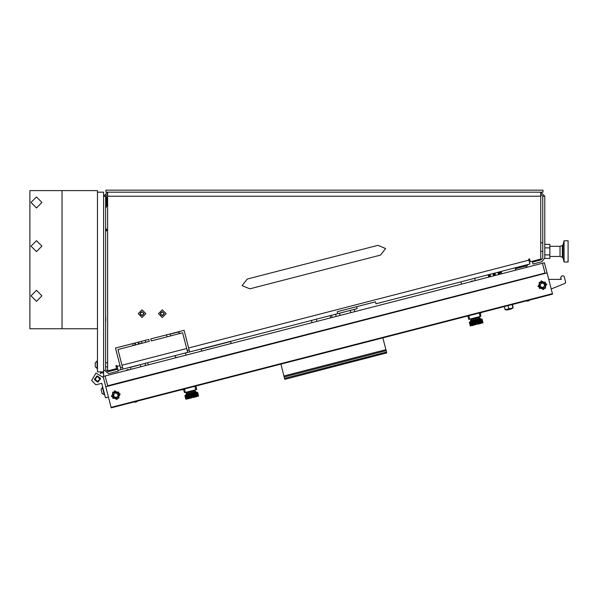 <?xml version="1.0" encoding="UTF-8"?>
<svg xmlns="http://www.w3.org/2000/svg" width="598" height="598" viewBox="0 0 598 598"><rect width="100%" height="100%" fill="white"/><g stroke="black" fill="none" stroke-linecap="round" stroke-linejoin="round"><path stroke-width="0.9" d="M103.133 376.493L105.091 375.993L107.618 385.8L544.995 273.092L542.468 263.284L544.427 262.776L547.043 272.912L105.786 386.794L103.133 376.493M111.086 407.388L552.388 293.67L552.515 294.149L111.213 407.873L105.786 386.794M170.355 334.073L177.972 332.114L180.379 333.385M511.23 308.979L507.56 309.921M512.464 304.479L513.181 307.873L511.357 308.949L507.44 309.958L505.108 309.682L504.308 306.58M501.169 271.47L501.378 272.307L498.112 273.144L498.261 273.787L498.538 273.114L498.672 273.682L498.627 273.092L498.769 273.66L498.717 273.069L498.874 273.63L498.919 273.017L499.569 273.45L499.442 272.882L500.04 273.331L499.846 272.778L500.16 273.301L499.943 272.755M501.767 273.772L501.401 272.329L500.033 272.681M280.873 364.16L284.79 379.356L386.742 352.925L386.525 352.095L284.536 378.377M382.862 337.877L386.525 352.095M194.679 390.868L195.912 391.593L186.591 394L186.105 394.119L186.83 392.886M191.779 397.887L191.353 397.999L191.779 397.887M188.602 398.709L187.884 398.679L188.669 398.687L187.66 394.77L188.415 394.575L187.593 394.785M187.869 398.896L187.211 398.859L187.936 398.881L186.927 394.957L186.299 395.323L186.86 394.972M190.074 394.351L189.402 394.321L190.246 394.097L190.986 397.879M195.666 392.707L194.933 392.893L195.598 392.722L196.607 396.646L195.942 396.818L196.675 396.624M194.858 393.118L194.111 393.103L194.851 392.916L195.86 396.833L195.12 397.027L195.77 396.653M193.049 393.589L192.272 393.574L193.124 393.357L194.133 397.281L193.289 397.498L193.961 397.117M194.417 396.997L195.03 397.05L194.23 397.259L193.214 393.335L194.021 393.125L193.505 393.469M197.295 392.49L196.787 392.415L197.295 392.49L198.207 396.026L197.796 396.339L198.207 396.026M198.357 395.988L197.445 392.452M198.551 395.936L197.639 392.4M197.519 396.197L196.607 392.669M192.713 397.438L193.191 397.528L192.257 396.721L191.308 393.828L192.182 393.604L191.554 393.97M185.53 395.525L186.434 399.053M184.984 395.667L185.851 399.21L184.939 395.674L185.373 395.353L184.984 395.667L185.896 399.195M186.015 395.398L186.927 398.926M191.068 394.097L190.343 394.075L191.211 393.85L191.734 397.692M189.118 394.598L188.497 394.553L189.304 394.344L190.022 398.133M195.845 386.069L196.735 389.5L184.476 392.662L183.489 389.253M135.17 342.968L135.679 344.926M138.616 344.164L138.108 342.206M138.601 342.078L139.11 344.037M131.515 366.918L138.317 365.333L130.476 367.359L130.977 369.317M564.938 279.453L565.671 282.465M480.239 312.784L480.912 316.275L468.765 319.399L467.883 315.968M479.073 317.583L480.306 318.308L470.985 320.715L470.499 320.834L471.224 319.601M476.172 324.602L475.746 324.714L476.172 324.602M472.996 325.424L472.278 325.394L473.063 325.402L472.054 321.485L472.809 321.29L472.061 321.477M472.263 325.611L471.605 325.574L472.33 325.596L471.321 321.672L471.986 321.5L471.254 321.687M474.468 321.066L473.788 321.036L474.64 320.812L475.38 324.602M480.059 319.422L479.327 319.609L479.985 319.437L481.001 323.361L480.336 323.533L481.069 323.339M479.252 319.833L478.505 319.818L479.245 319.631L480.254 323.548L479.514 323.742L480.164 323.369M477.443 320.304L476.666 320.296L477.518 320.072L478.527 323.996L477.682 324.213L478.355 323.832M478.811 323.712L479.424 323.765L478.617 323.974L477.608 320.05L478.415 319.84L477.899 320.184M481.689 319.205L481.181 319.13L481.689 319.205L482.601 322.741L482.19 323.055L482.601 322.741M482.743 322.703L481.839 319.168M482.945 322.651L482.033 319.123M481.906 322.92L481.001 319.384M477.107 324.153L477.585 324.243L476.651 323.436L475.702 320.543L476.569 320.319L475.948 320.685M469.916 322.24L470.828 325.768M469.378 322.382L469.766 322.075L469.378 322.382L470.282 325.91M470.409 322.113L471.321 325.648M475.462 320.812L474.737 320.79L475.604 320.565L476.12 324.408M473.504 321.313L472.891 321.268L473.698 321.059L474.416 324.849M490.196 275.267L488.312 275.671L490.248 275.17L490.435 275.805L490.196 275.267M488.693 277.143L488.476 275.708L488.618 276.276L488.91 275.596L489.067 276.156L489.112 275.543L489.299 276.097L489.635 275.409L490.233 275.857L490.039 275.304L490.397 275.813L490.173 275.274L490.652 276.635M522.772 265.893L523.16 266.289L515.708 268.21L515.805 268.584M194.963 389.956L195.06 390.771L186.344 393.013L186.142 392.228M479.357 316.671L479.454 317.486L470.738 319.728L470.536 318.943M499.98 272.748L500.242 273.279L500.003 272.74L498.209 273.196L498.47 274.624M495.099 274.004L493.208 274.407L495.151 273.906L495.338 274.542L495.092 274.004M495.062 274.617L495.092 275.491L494.636 274.123L494.987 275.521L494.539 274.146L494.882 275.543L494.434 274.176L494.77 275.573L494.329 274.205L494.651 275.603L494.225 274.228L494.531 275.633L494.12 274.258L494.411 275.663L494.015 274.28L494.299 275.693L493.911 274.31L494.187 275.723L493.813 274.333L494.083 275.753L493.724 274.355L493.985 275.775L493.634 274.385L493.888 275.805L493.559 274.4L493.806 275.82L493.492 274.422L493.739 275.842L493.432 274.437L493.679 275.857L493.38 274.445L493.627 275.872L493.343 274.46L493.597 275.88L493.305 274.46L493.567 275.887M495.062 274.609L495.54 275.379L495.323 274.542M540.756 194.171L542.782 196.196L544.808 196.196L540.756 192.152L540.756 259.054L530.351 261.737L529.619 258.897L528.639 259.151L529.903 264.054L375.963 303.799L375.454 301.841L337.212 311.715L337.721 313.673L340.255 313.023L339.514 313.21L340.09 315.43M350.877 312.657L350.301 310.429L349.568 310.616L357.163 308.658L189.663 351.901L184.094 330.335L150.756 338.939L151.264 340.905L182.637 332.802L187.705 352.409L122.986 369.123L117.926 349.509L149.298 341.406L148.797 339.447L115.459 348.051L121.028 369.624L118.09 370.386L116.819 365.483L115.84 365.737L116.573 368.577L107.625 370.887L107.625 192.152L103.574 196.196L105.599 196.196L107.625 194.171M354.958 309.226L357.163 308.658L354.225 309.413L354.801 311.64M357.163 308.658L356.662 306.692L375.454 301.841M562.352 245.569L559.997 246.331L559.997 256.452L562.352 257.215L562.352 245.569L563.024 244.851L564.049 240.755L564.049 262.029L568.1 262.029L568.1 240.755L564.049 240.755M105.599 196.705L106.407 196.705L106.407 205.817L105.599 205.817M107.625 204.568L106.795 205.114L106.795 197.415L106.407 197.415M95.269 366.432L95.269 365.946M97.115 368.66L97.115 360.968L95.269 362.807L97.115 360.968L95.269 362.807L95.269 366.821L97.496 368.66M95.269 363.195L95.269 365.266M105.801 317.972L105.801 321.522M105.816 195.292L105.936 196.705M105.599 315.871L105.599 322.008M101.271 390.382L102.064 393.477L104.687 394.71M101.077 389.627L102.393 387.355L104.291 394.71L102.071 393.484M186.105 394.119L185.866 395.226L186.232 394.613L193.259 392.796L196.039 392.086L196.652 392.445M470.499 320.834L470.26 321.941L470.626 321.328L480.306 318.831L481.046 319.168M562.352 257.215L563.024 257.932L563.024 244.851M380.485 255.122L249.807 288.864L242.123 285.612L247.273 279.057L377.951 245.315L385.635 248.559L380.485 255.122M120.205 394.06L114.652 390.778L111.378 396.332L116.931 399.606L120.205 394.06M546.796 284.132L541.242 280.858L537.968 286.405L543.515 289.679L546.796 284.132M545.144 287.87L544.987 282.503L539.613 282.667L539.777 288.034L545.144 287.87M539.246 282.316L545.331 282.136L545.511 288.221L539.426 288.4L539.246 282.316M118.553 397.797L118.397 392.43L113.029 392.587L113.186 397.962L118.553 397.797M112.656 392.243L118.74 392.064L118.927 398.148L112.843 398.328L112.656 392.243M101.959 384.118L101.75 383.333L95.867 384.843L91.614 380.507L95.979 373.107L103.379 377.473M100.442 378.235L98.259 381.935L94.559 379.752L96.741 376.052L100.442 378.235L97.496 375.955L94.462 378.99M108.432 397.087L105.495 397.849L101.75 383.333L95.867 384.843L91.614 380.507M97.496 376.478L94.985 378.99L97.496 381.502L100.008 378.99L97.496 376.478M144.058 313.673L142.055 315.677L140.052 313.673L142.055 311.67L144.058 313.673M145.905 313.673L142.055 317.523L138.205 313.673L142.055 309.824L145.905 313.673M164.315 313.673L162.312 315.677L160.309 313.673L162.312 311.67L164.315 313.673M166.162 313.673L162.312 317.523L158.463 313.673L162.312 309.824L166.162 313.673M41.927 246.182L36.456 251.646L30.991 246.182L36.456 240.717L41.927 246.182M41.927 295.823L36.456 301.295L30.991 295.823L36.456 290.359L41.927 295.823M41.927 202.453L36.456 207.917L30.991 202.453L36.456 196.989L41.927 202.453M542.468 263.284L105.091 375.993M552.388 293.67L547.08 273.077M543.986 283.564L541.706 283.026L540.106 284.73L540.779 286.973L543.051 287.511L544.658 285.807L543.986 283.564M117.395 393.491L115.115 392.953L113.515 394.658L114.188 396.893L116.461 397.431L118.068 395.734L117.395 393.491M185.993 355.145L185.44 352.992M330.642 317.867L330.074 315.647M316.918 321.403L316.342 319.197M475.29 280.597L474.7 278.309M461.559 284.132L460.976 281.852M513.181 307.873L505.108 309.682M508.053 305.615L508.853 308.718M512.135 304.569L512.935 307.671M385.897 349.681L283.908 375.955M196.039 392.086L195.912 391.593M190.478 398.014L189.573 394.486M196.159 396.549L195.247 393.021M195.329 396.766L194.417 393.237M193.453 397.244L192.549 393.716M193.991 393.342L194.896 396.878M196.899 396.362L195.987 392.834M196.323 392.744L197.235 396.272M198.005 396.078L197.093 392.542M197.564 392.423L198.476 395.951M197.437 392.243L198.446 396.168M196.877 392.602L197.789 396.13M192.07 393.835L192.982 397.371M187.211 398.859L186.299 395.323M186.636 395.241L187.548 398.769M186.24 399.105L185.328 395.577M186.658 399.001L185.746 395.472M187.376 395.046L188.28 398.582M187.884 398.679L186.98 395.151M191.465 397.76L190.553 394.231M189.544 398.253L188.632 394.725M188.669 398.477L187.765 394.949M188.206 394.837L189.118 398.365M185.971 399.18L185.059 395.644M185.178 395.614L186.09 399.143M188.415 394.575L189.491 398.477M191.779 396.84L192.257 396.721M191.263 393.835L192.018 396.78M189.364 394.329L190.381 398.246M194.044 393.118L195.053 397.042M192.22 393.589L193.229 397.513M193.154 393.349L194.163 397.274M194.866 392.908L195.875 396.833M190.299 394.082L191.315 398.006M231.105 343.521L230.604 341.555L201.182 349.135L201.683 351.101M134.677 343.088L135.185 345.053M140.238 364.668L140.784 366.791M115.459 348.051L132.719 343.596L133.227 345.562M548.725 279.453L561.283 279.348L560.775 277.39L561.507 276.156L562.942 275.783L564.131 276.366L565.641 282.181L565.035 283.377L551.177 288.961M526.569 264.914L525.171 266.17L515.364 268.696L515.745 270.169M525.552 267.642L528.198 264.495M184.094 330.335L170.318 333.893L170.624 335.904M142.107 343.267L141.405 341.353M331.546 315.273L332.114 317.486M312.014 322.666L311.438 320.461M480.433 318.801L480.306 318.308M474.872 324.729L473.967 321.201M480.553 323.264L479.641 319.736M479.723 323.481L478.811 319.952M477.847 323.959L476.935 320.431M478.385 320.057L479.29 323.593M481.285 323.077L480.381 319.549M480.717 319.459L481.629 322.987M482.399 322.793L481.487 319.257M481.958 319.138L482.87 322.666M481.831 318.966L482.84 322.883M481.27 319.317L482.182 322.845M476.464 320.558L477.376 324.086M471.605 325.574L470.693 322.045M471.03 321.956L471.942 325.484M470.633 325.82L469.722 322.292M470.484 326.067L469.475 322.143M471.045 325.716L470.14 322.187M471.762 321.769L472.674 325.297M472.278 325.394L471.374 321.866M475.859 324.475L474.947 320.947M473.937 324.968L473.025 321.44M473.063 325.192L472.158 321.664M472.599 321.552L473.511 325.08M470.357 325.895L469.452 322.359M469.572 322.329L470.484 325.858M479.327 319.609L480.336 323.533M476.172 323.555L476.651 323.436M475.657 320.55L476.412 323.496M472.869 321.268L473.885 325.192M473.758 321.044L474.767 324.968M478.437 319.84L479.447 323.757M476.613 320.304L477.623 324.228M477.548 320.065L478.557 323.989M474.692 320.805L475.709 324.721M488.095 274.848L488.312 275.671M490.039 274.347L490.248 275.17M488.514 276.298L488.723 277.136L488.514 276.298M488.559 276.291L488.775 277.121L488.559 276.291M488.618 276.276L488.835 277.106L488.618 276.276M488.693 276.254L488.902 277.083L488.693 276.254M488.775 276.231L488.985 277.068L488.775 276.231M488.865 276.209L489.074 277.038L488.865 276.209M488.962 276.186L489.179 277.016L488.962 276.186M489.067 276.156L489.284 276.986L489.067 276.156M489.179 276.127L489.396 276.956L489.179 276.127M489.299 276.097L489.508 276.926L489.299 276.097M489.411 276.067L489.627 276.896L489.418 276.067M489.53 276.037L489.747 276.867L489.53 276.037M489.65 276.007L489.859 276.837L489.65 276.007M489.762 275.977L489.979 276.807L489.762 275.977M489.874 275.947L490.083 276.784L489.874 275.947M489.971 275.925L490.188 276.754L489.979 275.925M490.068 275.902L490.285 276.732L490.068 275.902M490.158 275.88L490.375 276.71L490.158 275.88M490.233 275.857L490.45 276.687L490.233 275.857M490.3 275.842L490.517 276.672L490.3 275.842M490.353 275.828L490.569 276.657L490.353 275.828M490.397 275.813L490.607 276.65L490.397 275.813M490.427 275.805L490.637 276.642L490.427 275.805M489.732 275.386L490.091 276.784M489.635 275.416L489.994 276.807M489.538 275.439L489.897 276.829M489.433 275.469L489.792 276.859M489.328 275.491L489.687 276.881M489.224 275.521L489.583 276.911M489.119 275.543L489.478 276.941M489.015 275.573L489.373 276.964M488.917 275.596L489.276 276.994M515.857 267.68L515.708 268.21L515.857 267.68M523.16 266.289L523.257 266.663L523.16 266.289M500.444 274.116L499.846 271.813M497.902 272.314L498.112 273.144M498.284 273.779L498.5 274.617L498.284 273.779M498.321 273.772L498.53 274.602L498.321 273.772M498.366 273.764L498.583 274.594L498.366 273.764M498.426 273.749L498.642 274.579L498.426 273.749M498.493 273.727L498.71 274.557L498.5 273.727M498.575 273.705L498.792 274.534L498.583 273.705M498.672 273.682L498.882 274.512L498.672 273.682M498.769 273.66L498.986 274.489L498.769 273.66M498.874 273.63L499.091 274.46L498.874 273.63M498.986 273.6L499.203 274.43L498.986 273.6M499.106 273.57L499.315 274.4L499.106 273.57M499.218 273.54L499.435 274.37L499.225 273.54M499.337 273.51L499.554 274.34L499.337 273.51M499.457 273.48L499.666 274.31L499.457 273.48M499.569 273.45L499.786 274.28L499.569 273.45M499.681 273.421L499.891 274.258L499.681 273.421M499.779 273.398L499.995 274.228L499.786 273.398M499.876 273.368L500.092 274.205L499.876 273.368M499.965 273.346L500.182 274.183L499.965 273.346M500.04 273.331L500.257 274.161L500.04 273.331M500.107 273.316L500.324 274.146L500.107 273.316M500.16 273.301L500.377 274.131L500.16 273.301M500.205 273.286L500.414 274.123L500.205 273.286M499.539 272.86L499.898 274.25M499.442 272.882L499.801 274.28M499.345 272.912L499.704 274.303M499.24 272.935L499.599 274.333M499.136 272.965L499.494 274.355M499.024 272.994L499.382 274.385M498.919 273.017L499.278 274.415M498.822 273.047L499.18 274.437M498.725 273.069L499.083 274.467M492.999 273.585L493.208 274.407M494.942 273.077L495.151 273.906M495.137 274.594L495.353 275.424L495.137 274.594M495.204 274.579L495.421 275.409L495.204 274.579M495.256 274.564L495.473 275.394L495.256 274.564M495.301 274.549L495.51 275.386L495.301 274.549M494.636 274.123L494.995 275.521M494.539 274.146L494.897 275.543M494.441 274.176L494.8 275.566M494.337 274.205L494.695 275.596M494.232 274.228L494.591 275.618M494.12 274.258L494.479 275.648M494.015 274.28L494.374 275.678M493.918 274.31L494.277 275.7M493.821 274.333L494.18 275.73M189.663 351.901L187.705 352.409M122.986 369.123L121.028 369.624M122.478 367.157L120.519 367.665M189.155 349.942L187.196 350.45M529.619 258.897L528.639 259.151M116.819 365.483L115.84 365.737M544.808 196.196L544.808 258.411L549.868 258.411L549.868 254.898L544.808 254.898M542.782 196.196L542.782 257.858L541.265 259.816L532.534 262.074L533.042 264.032L541.773 261.782L544.808 257.858M103.574 196.196L103.574 369.721L108.634 373.638L118.284 371.149L117.776 369.19L108.133 371.679L105.599 369.721L105.599 196.196M542.984 192.152L105.906 192.152L105.906 190.127L542.984 190.127L542.984 192.152M103.574 192.152L97.496 192.152L97.496 371.904L103.574 371.904L103.574 192.152M97.496 192.152L97.496 190.62L62.05 190.62L62.05 328.751L29.9 328.751L29.9 190.62L62.05 190.62L62.05 328.751L97.496 328.751M340.255 313.023L349.568 310.616M563.024 257.932L564.049 262.029M559.997 246.331L549.868 246.331M559.997 256.452L549.868 256.452M544.808 244.373L549.868 244.373L549.868 254.898M549.868 247.886L544.808 247.886M540.562 260.003L537.722 259.838M542.782 242.781L540.756 242.781M542.782 251.392L540.756 251.392M100.539 373.728L100.539 372.913L103.574 372.913L103.574 376.381L103.574 371.904M100.539 371.904L100.539 372.913M100.539 378.99L97.496 382.032L94.559 379.752M105.599 228.376L106.474 229.027L106.534 230.768L105.599 231.291M106.407 205.204L106.474 207.02L105.599 207.67M106.534 205.278L107.625 206.011L106.534 205.278M107.625 230.028L106.534 230.768L107.625 230.028M107.625 197.96L106.795 197.415M106.795 205.114L106.407 205.114M107.625 362.792L105.599 362.792M107.625 366.843L105.599 366.843M97.115 360.968L97.496 360.968M105.801 316.678L105.599 317.486M105.599 321.365L105.599 318.129M336.166 316.447L335.598 314.227M101.069 389.597L102.766 387.257M143.191 312.687L142.503 312.059L140.859 312.328L140.082 313.673L140.859 315.019L143.228 314.869L143.677 313.255L143.191 312.687M163.441 312.687L162.761 312.059L161.116 312.328L160.339 313.673L161.116 315.019L163.478 314.869L163.927 313.255L163.441 312.687M386.151 350.66L284.162 376.942M184.468 388.999L185.358 392.43M195.748 389.754L194.866 386.323M142.047 343.125L139.065 343.887M167.021 336.831L166.513 334.873M145.202 340.374L145.71 342.333M468.862 315.714L469.751 319.145M480.142 316.469L479.26 313.038M188.654 347.984L528.894 260.13M121.977 365.199L186.688 348.485M107.625 196.196L540.756 196.196M117.073 366.462L120.011 365.707M105.599 229.027L106.474 229.027M106.474 207.02L105.599 207.02M145.546 365.565L144.993 363.435M148.237 364.87L147.691 362.739M175.7 357.798L175.147 355.653M488.402 275.73L488.446 276.313M129.557 369.684L127.494 369.586L125.737 370.67M133.817 402.05L135.881 402.148L137.645 401.064M177.501 357.327L175.595 357.402M473.661 281.015L471.755 281.09L470.058 281.942M498.209 273.196L498.254 273.787M493.305 274.46L493.35 275.05M526.083 300.973L528.154 301.063L529.91 299.987M480.388 313.359L481.861 312.365M181.874 389.672L183.638 389.829M559.19 279.371L561.156 278.862"/></g></svg>
